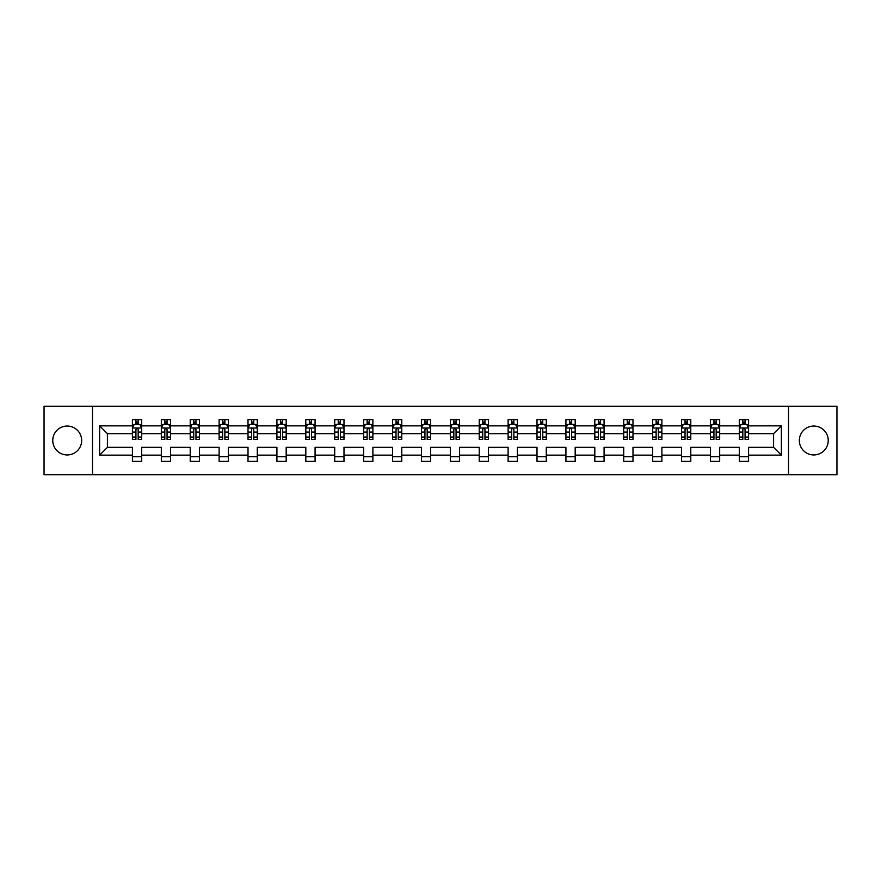 <?xml version="1.0" encoding="UTF-8"?>
<svg xmlns="http://www.w3.org/2000/svg" width="881" height="881" viewBox="0 0 881 881"><rect width="100%" height="100%" fill="white"/><g stroke="black" fill="none" stroke-linecap="round" stroke-linejoin="round"><path stroke-width="1.32" d="M813.791 426.052A14.448 14.448 0 0 0 799.342 440.5A14.448 14.448 0 0 0 813.791 454.948A14.448 14.448 0 0 0 828.239 440.5A14.448 14.448 0 0 0 813.791 426.052M67.209 426.052A14.448 14.448 0 0 0 52.761 440.5A14.448 14.448 0 0 0 67.209 454.948A14.448 14.448 0 0 0 81.658 440.5A14.448 14.448 0 0 0 67.209 426.052M788.506 406.229L44.05 406.229L44.05 474.771L836.95 474.771L836.95 406.229L788.506 406.229L788.506 474.771M748.586 455.136L748.586 447.35L773.595 447.35L781.37 455.136L748.586 455.136L748.586 461.347L739.324 461.347L739.324 455.136L719.678 455.136L719.678 461.347L710.416 461.347L710.416 455.136L690.781 455.136L690.781 461.347L681.52 461.347L681.52 455.136L661.884 455.136L661.884 461.347L652.623 461.347L652.623 455.136L632.987 455.136L632.987 461.347L623.715 461.347L623.715 455.136L604.08 455.136L604.08 461.347L594.818 461.347L594.818 455.136L575.183 455.136L575.183 461.347L565.921 461.347L565.921 455.136L546.286 455.136L546.286 461.347L537.014 461.347L537.014 455.136L517.378 455.136L517.378 461.347L508.117 461.347L508.117 455.136L488.481 455.136L488.481 461.347L479.22 461.347L479.22 455.136L459.585 455.136L459.585 461.347L450.323 461.347L450.323 455.136L430.677 455.136L430.677 461.347L421.415 461.347L421.415 455.136L401.78 455.136L401.78 461.347L392.519 461.347L392.519 455.136L372.883 455.136L372.883 461.347L363.622 461.347L363.622 455.136L343.986 455.136L343.986 461.347L334.714 461.347L334.714 455.136L315.079 455.136L315.079 461.347L305.817 461.347L305.817 455.136L286.182 455.136L286.182 461.347L276.92 461.347L276.92 455.136L257.285 455.136L257.285 461.347L248.013 461.347L248.013 455.136L228.377 455.136L228.377 461.347L219.116 461.347L219.116 455.136L199.48 455.136L199.48 461.347L190.219 461.347L190.219 455.136L170.584 455.136L170.584 461.347L161.322 461.347L161.322 455.136L141.676 455.136L141.676 461.347L132.414 461.347L132.414 455.136L99.63 455.136L99.63 425.864L132.414 425.864L132.414 419.653L141.676 419.653L141.676 425.864L161.322 425.864L161.322 419.653L170.584 419.653L170.584 425.864L190.219 425.864L190.219 419.653L199.48 419.653L199.48 425.864L219.116 425.864L219.116 419.653L228.377 419.653L228.377 425.864L248.013 425.864L248.013 419.653L257.285 419.653L257.285 425.864L276.92 425.864L276.92 419.653L286.182 419.653L286.182 425.864L305.817 425.864L305.817 419.653L315.079 419.653L315.079 425.864L334.714 425.864L334.714 419.653L343.986 419.653L343.986 425.864L363.622 425.864L363.622 419.653L372.883 419.653L372.883 425.864L392.519 425.864L392.519 419.653L401.78 419.653L401.78 425.864L421.415 425.864L421.415 419.653L430.677 419.653L430.677 425.864L450.323 425.864L450.323 419.653L459.585 419.653L459.585 425.864L479.22 425.864L479.22 419.653L488.481 419.653L488.481 425.864L508.117 425.864L508.117 419.653L517.378 419.653L517.378 425.864L537.014 425.864L537.014 419.653L546.286 419.653L546.286 425.864L565.921 425.864L565.921 419.653L575.183 419.653L575.183 425.864L594.818 425.864L594.818 419.653L604.08 419.653L604.08 425.864L623.715 425.864L623.715 419.653L632.987 419.653L632.987 425.864L652.623 425.864L652.623 419.653L661.884 419.653L661.884 425.864L681.52 425.864L681.52 419.653L690.781 419.653L690.781 425.864L710.416 425.864L710.416 419.653L719.678 419.653L719.678 425.864L739.324 425.864L739.324 419.653L748.586 419.653L748.586 425.864L781.37 425.864L781.37 455.136M92.494 474.771L92.494 406.229M739.324 425.864L739.324 433.65L719.678 433.65L719.678 425.864M719.678 455.136L719.678 447.35L739.324 447.35L739.324 455.136M710.416 425.864L710.416 433.65L690.781 433.65L690.781 425.864M690.781 455.136L690.781 447.35L710.416 447.35L710.416 455.136M681.52 425.864L681.52 433.65L661.884 433.65L661.884 425.864M661.884 455.136L661.884 447.35L681.52 447.35L681.52 455.136M652.623 425.864L652.623 433.65L632.987 433.65L632.987 425.864M632.987 455.136L632.987 447.35L652.623 447.35L652.623 455.136M623.715 425.864L623.715 433.65L604.08 433.65L604.08 425.864M604.08 455.136L604.08 447.35L623.715 447.35L623.715 455.136M594.818 425.864L594.818 433.65L575.183 433.65L575.183 425.864M575.183 455.136L575.183 447.35L594.818 447.35L594.818 455.136M565.921 425.864L565.921 433.65L546.286 433.65L546.286 425.864M546.286 455.136L546.286 447.35L565.921 447.35L565.921 455.136M537.014 425.864L537.014 433.65L517.378 433.65L517.378 425.864M517.378 455.136L517.378 447.35L537.014 447.35L537.014 455.136M508.117 425.864L508.117 433.65L488.481 433.65L488.481 425.864M488.481 455.136L488.481 447.35L508.117 447.35L508.117 455.136M479.22 425.864L479.22 433.65L459.585 433.65L459.585 425.864M459.585 455.136L459.585 447.35L479.22 447.35L479.22 455.136M450.323 425.864L450.323 433.65L430.677 433.65L430.677 425.864M430.677 455.136L430.677 447.35L450.323 447.35L450.323 455.136M421.415 425.864L421.415 433.65L401.78 433.65L401.78 425.864M401.78 455.136L401.78 447.35L421.415 447.35L421.415 455.136M392.519 425.864L392.519 433.65L372.883 433.65L372.883 425.864M372.883 455.136L372.883 447.35L392.519 447.35L392.519 455.136M363.622 425.864L363.622 433.65L343.986 433.65L343.986 425.864M343.986 455.136L343.986 447.35L363.622 447.35L363.622 455.136M334.714 425.864L334.714 433.65L315.079 433.65L315.079 425.864M315.079 455.136L315.079 447.35L334.714 447.35L334.714 455.136M305.817 425.864L305.817 433.65L286.182 433.65L286.182 425.864M286.182 455.136L286.182 447.35L305.817 447.35L305.817 455.136M276.92 425.864L276.92 433.65L257.285 433.65L257.285 425.864M257.285 455.136L257.285 447.35L276.92 447.35L276.92 455.136M248.013 425.864L248.013 433.65L228.377 433.65L228.377 425.864M228.377 455.136L228.377 447.35L248.013 447.35L248.013 455.136M219.116 425.864L219.116 433.65L199.48 433.65L199.48 425.864M199.48 455.136L199.48 447.35L219.116 447.35L219.116 455.136M190.219 425.864L190.219 433.65L170.584 433.65L170.584 425.864M170.584 455.136L170.584 447.35L190.219 447.35L190.219 455.136M161.322 425.864L161.322 433.65L141.676 433.65L141.676 425.864M141.676 455.136L141.676 447.35L161.322 447.35L161.322 455.136M132.414 425.864L132.414 433.65L107.405 433.65L107.405 447.35L132.414 447.35L132.414 455.136M99.63 425.864L107.405 433.65M773.595 447.35L773.595 433.65L748.586 433.65L748.586 425.864M742.837 424.29L745.062 424.29M713.94 424.29L716.165 424.29M685.044 424.29L687.257 424.29M656.136 424.29L658.36 424.29M627.239 424.29L629.463 424.29M598.342 424.29L600.567 424.29M569.434 424.29L571.659 424.29M540.538 424.29L542.762 424.29M511.641 424.29L513.865 424.29M482.744 424.29L484.957 424.29M453.836 424.29L456.061 424.29M424.939 424.29L427.164 424.29M396.043 424.29L398.256 424.29M367.135 424.29L369.359 424.29M338.238 424.29L340.462 424.29M309.341 424.29L311.566 424.29M280.433 424.29L282.658 424.29M251.537 424.29L253.761 424.29M222.64 424.29L224.864 424.29M193.743 424.29L195.956 424.29M164.835 424.29L167.06 424.29M135.938 424.29L138.163 424.29M132.414 456.71L141.676 456.71M161.322 456.71L170.584 456.71M190.219 456.71L199.48 456.71M219.116 456.71L228.377 456.71M248.013 456.71L257.285 456.71M276.92 456.71L286.182 456.71M305.817 456.71L315.079 456.71M334.714 456.71L343.986 456.71M363.622 456.71L372.883 456.71M392.519 456.71L401.78 456.71M421.415 456.71L430.677 456.71M450.323 456.71L459.585 456.71M479.22 456.71L488.481 456.71M508.117 456.71L517.378 456.71M537.014 456.71L546.286 456.71M565.921 456.71L575.183 456.71M594.818 456.71L604.08 456.71M623.715 456.71L632.987 456.71M652.623 456.71L661.884 456.71M681.52 456.71L690.781 456.71M710.416 456.71L719.678 456.71M739.324 456.71L748.586 456.71M107.405 447.35L99.63 455.136M781.37 425.864L773.595 433.65M138.163 422.065L135.938 422.065M134.154 424.609L132.414 424.609L132.414 419.653L135.938 419.653L132.414 419.653M132.414 437.064L132.414 439.388L135.938 439.388L135.938 437.064L132.414 437.064L132.414 433.65M141.676 433.65L141.676 439.388L138.163 439.388L138.163 429.476C137.425 428.045 136.676 428.045 135.938 429.476L135.938 437.064M139.936 424.609L141.676 424.609L141.676 419.653L138.163 419.653L141.676 419.653M141.676 428.089L139.826 424.378L134.275 424.378L132.414 428.089M135.938 424.378L135.938 419.653M138.163 419.653L138.163 424.378M167.06 422.065L164.835 422.065M163.062 424.609L161.322 424.609L161.322 419.653L164.835 419.653L161.322 419.653M161.322 437.064L161.322 439.388L164.835 439.388L164.835 437.064L161.322 437.064L161.322 433.65M170.584 433.65L170.584 439.388L167.06 439.388L167.06 429.476C166.322 428.045 165.584 428.045 164.835 429.476L164.835 437.064M168.844 424.609L170.584 424.609L170.584 419.653L167.06 419.653L170.584 419.653M170.584 428.089L168.723 424.378L163.172 424.378L161.322 428.089M164.835 424.378L164.835 419.653M167.06 419.653L167.06 424.378M195.956 422.065L193.743 422.065M191.959 424.609L190.219 424.609L190.219 419.653L193.743 419.653L190.219 419.653M190.219 437.064L190.219 439.388L193.743 439.388L193.743 437.064L190.219 437.064L190.219 433.65M199.48 433.65L199.48 439.388L195.956 439.388L195.956 429.476C195.219 428.045 194.481 428.045 193.743 429.476L193.743 437.064M197.74 424.609L199.48 424.609L199.48 419.653L195.956 419.653L199.48 419.653M199.48 428.089L197.63 424.378L192.069 424.378L190.219 428.089M193.743 424.378L193.743 419.653M195.956 419.653L195.956 424.378M224.864 422.065L222.64 422.065M220.856 424.609L219.116 424.609L219.116 419.653L222.64 419.653L219.116 419.653M219.116 437.064L219.116 439.388L222.64 439.388L222.64 437.064L219.116 437.064L219.116 433.65M228.377 433.65L228.377 439.388L224.864 439.388L224.864 429.476C224.115 428.045 223.378 428.045 222.64 429.476L222.64 437.064M226.637 424.609L228.377 424.609L228.377 419.653L224.864 419.653L228.377 419.653M228.377 428.089L226.527 424.378L220.966 424.378L219.116 428.089M222.64 424.378L222.64 419.653M224.864 419.653L224.864 424.378M253.761 422.065L251.537 422.065M249.764 424.609L248.013 424.609L248.013 419.653L251.537 419.653L248.013 419.653M248.013 437.064L248.013 439.388L251.537 439.388L251.537 437.064L248.013 437.064L248.013 433.65M257.285 433.65L257.285 439.388L253.761 439.388L253.761 429.476C253.023 428.045 252.285 428.045 251.537 429.476L251.537 437.064M255.534 424.609L257.285 424.609L257.285 419.653L253.761 419.653L257.285 419.653M257.285 428.089L255.424 424.378L249.874 424.378L248.013 428.089M251.537 424.378L251.537 419.653M253.761 419.653L253.761 424.378M282.658 422.065L280.433 422.065M278.66 424.609L276.92 424.609L276.92 419.653L280.433 419.653L276.92 419.653M276.92 437.064L276.92 439.388L280.433 439.388L280.433 437.064L276.92 437.064L276.92 433.65M286.182 433.65L286.182 439.388L282.658 439.388L282.658 429.476C281.92 428.045 281.182 428.045 280.433 429.476L280.433 437.064M284.442 424.609L286.182 424.609L286.182 419.653L282.658 419.653L286.182 419.653M286.182 428.089L284.332 424.378L278.77 424.378L276.92 428.089M280.433 424.378L280.433 419.653M282.658 419.653L282.658 424.378M311.566 422.065L309.341 422.065M307.557 424.609L305.817 424.609L305.817 419.653L309.341 419.653L305.817 419.653M305.817 437.064L305.817 439.388L309.341 439.388L309.341 437.064L305.817 437.064L305.817 433.65M315.079 433.65L315.079 439.388L311.566 439.388L311.566 429.476C310.817 428.045 310.079 428.045 309.341 429.476L309.341 437.064M313.339 424.609L315.079 424.609L315.079 419.653L311.566 419.653L315.079 419.653M315.079 428.089L313.229 424.378L307.667 424.378L305.817 428.089M309.341 424.378L309.341 419.653M311.566 419.653L311.566 424.378M340.462 422.065L338.238 422.065M336.465 424.609L334.714 424.609L334.714 419.653L338.238 419.653L334.714 419.653M334.714 437.064L334.714 439.388L338.238 439.388L338.238 437.064L334.714 437.064L334.714 433.65M343.986 433.65L343.986 439.388L340.462 439.388L340.462 429.476C339.725 428.045 338.976 428.045 338.238 429.476L338.238 437.064M342.235 424.609L343.986 424.609L343.986 419.653L340.462 419.653L343.986 419.653M343.986 428.089L342.125 424.378L336.575 424.378L334.714 428.089M338.238 424.378L338.238 419.653M340.462 419.653L340.462 424.378M369.359 422.065L367.135 422.065M365.362 424.609L363.622 424.609L363.622 419.653L367.135 419.653L363.622 419.653M363.622 437.064L363.622 439.388L367.135 439.388L367.135 437.064L363.622 437.064L363.622 433.65M372.883 433.65L372.883 439.388L369.359 439.388L369.359 429.476C368.621 428.045 367.884 428.045 367.135 429.476L367.135 437.064M371.143 424.609L372.883 424.609L372.883 419.653L369.359 419.653L372.883 419.653M372.883 428.089L371.033 424.378L365.472 424.378L363.622 428.089M367.135 424.378L367.135 419.653M369.359 419.653L369.359 424.378M398.256 422.065L396.043 422.065M394.259 424.609L392.519 424.609L392.519 419.653L396.043 419.653L392.519 419.653M392.519 437.064L392.519 439.388L396.043 439.388L396.043 437.064L392.519 437.064L392.519 433.65M401.78 433.65L401.78 439.388L398.256 439.388L398.256 429.476C397.518 428.045 396.78 428.045 396.043 429.476L396.043 437.064M400.04 424.609L401.78 424.609L401.78 419.653L398.256 419.653L401.78 419.653M401.78 428.089L399.93 424.378L394.369 424.378L392.519 428.089M396.043 424.378L396.043 419.653M398.256 419.653L398.256 424.378M427.164 422.065L424.939 422.065M423.155 424.609L421.415 424.609L421.415 419.653L424.939 419.653L421.415 419.653M421.415 437.064L421.415 439.388L424.939 439.388L424.939 437.064L421.415 437.064L421.415 433.65M430.677 433.65L430.677 439.388L427.164 439.388L427.164 429.476C426.426 428.045 425.677 428.045 424.939 429.476L424.939 437.064M428.937 424.609L430.677 424.609L430.677 419.653L427.164 419.653L430.677 419.653M430.677 428.089L428.827 424.378L423.276 424.378L421.415 428.089M424.939 424.378L424.939 419.653M427.164 419.653L427.164 424.378M456.061 422.065L453.836 422.065M452.063 424.609L450.323 424.609L450.323 419.653L453.836 419.653L450.323 419.653M450.323 437.064L450.323 439.388L453.836 439.388L453.836 437.064L450.323 437.064L450.323 433.65M459.585 433.65L459.585 439.388L456.061 439.388L456.061 429.476C455.323 428.045 454.585 428.045 453.836 429.476L453.836 437.064M457.845 424.609L459.585 424.609L459.585 419.653L456.061 419.653L459.585 419.653M459.585 428.089L457.724 424.378L452.173 424.378L450.323 428.089M453.836 424.378L453.836 419.653M456.061 419.653L456.061 424.378M484.957 422.065L482.744 422.065M480.96 424.609L479.22 424.609L479.22 419.653L482.744 419.653L479.22 419.653M479.22 437.064L479.22 439.388L482.744 439.388L482.744 437.064L479.22 437.064L479.22 433.65M488.481 433.65L488.481 439.388L484.957 439.388L484.957 429.476C484.22 428.045 483.482 428.045 482.744 429.476L482.744 437.064M486.741 424.609L488.481 424.609L488.481 419.653L484.957 419.653L488.481 419.653M488.481 428.089L486.631 424.378L481.07 424.378L479.22 428.089M482.744 424.378L482.744 419.653M484.957 419.653L484.957 424.378M513.865 422.065L511.641 422.065M509.857 424.609L508.117 424.609L508.117 419.653L511.641 419.653L508.117 419.653M508.117 437.064L508.117 439.388L511.641 439.388L511.641 437.064L508.117 437.064L508.117 433.65M517.378 433.65L517.378 439.388L513.865 439.388L513.865 429.476C513.116 428.045 512.379 428.045 511.641 429.476L511.641 437.064M515.638 424.609L517.378 424.609L517.378 419.653L513.865 419.653L517.378 419.653M517.378 428.089L515.528 424.378L509.967 424.378L508.117 428.089M511.641 424.378L511.641 419.653M513.865 419.653L513.865 424.378M542.762 422.065L540.538 422.065M538.765 424.609L537.014 424.609L537.014 419.653L540.538 419.653L537.014 419.653M537.014 437.064L537.014 439.388L540.538 439.388L540.538 437.064L537.014 437.064L537.014 433.65M546.286 433.65L546.286 439.388L542.762 439.388L542.762 429.476C542.024 428.045 541.275 428.045 540.538 429.476L540.538 437.064M544.535 424.609L546.286 424.609L546.286 419.653L542.762 419.653L546.286 419.653M546.286 428.089L544.425 424.378L538.875 424.378L537.014 428.089M540.538 424.378L540.538 419.653M542.762 419.653L542.762 424.378M571.659 422.065L569.434 422.065M567.661 424.609L565.921 424.609L565.921 419.653L569.434 419.653L565.921 419.653M565.921 437.064L565.921 439.388L569.434 439.388L569.434 437.064L565.921 437.064L565.921 433.65M575.183 433.65L575.183 439.388L571.659 439.388L571.659 429.476C570.921 428.045 570.183 428.045 569.434 429.476L569.434 437.064M573.443 424.609L575.183 424.609L575.183 419.653L571.659 419.653L575.183 419.653M575.183 428.089L573.333 424.378L567.771 424.378L565.921 428.089M569.434 424.378L569.434 419.653M571.659 419.653L571.659 424.378M600.567 422.065L598.342 422.065M596.558 424.609L594.818 424.609L594.818 419.653L598.342 419.653L594.818 419.653M594.818 437.064L594.818 439.388L598.342 439.388L598.342 437.064L594.818 437.064L594.818 433.65M604.08 433.65L604.08 439.388L600.567 439.388L600.567 429.476C599.818 428.045 599.08 428.045 598.342 429.476L598.342 437.064M602.34 424.609L604.08 424.609L604.08 419.653L600.567 419.653L604.08 419.653M604.08 428.089L602.23 424.378L596.668 424.378L594.818 428.089M598.342 424.378L598.342 419.653M600.567 419.653L600.567 424.378M629.463 422.065L627.239 422.065M625.466 424.609L623.715 424.609L623.715 419.653L627.239 419.653L623.715 419.653M623.715 437.064L623.715 439.388L627.239 439.388L627.239 437.064L623.715 437.064L623.715 433.65M632.987 433.65L632.987 439.388L629.463 439.388L629.463 429.476C628.726 428.045 627.977 428.045 627.239 429.476L627.239 437.064M631.237 424.609L632.987 424.609L632.987 419.653L629.463 419.653L632.987 419.653M632.987 428.089L631.126 424.378L625.576 424.378L623.715 428.089M627.239 424.378L627.239 419.653M629.463 419.653L629.463 424.378M658.36 422.065L656.136 422.065M654.363 424.609L652.623 424.609L652.623 419.653L656.136 419.653L652.623 419.653M652.623 437.064L652.623 439.388L656.136 439.388L656.136 437.064L652.623 437.064L652.623 433.65M661.884 433.65L661.884 439.388L658.36 439.388L658.36 429.476C657.622 428.045 656.885 428.045 656.136 429.476L656.136 437.064M660.144 424.609L661.884 424.609L661.884 419.653L658.36 419.653L661.884 419.653M661.884 428.089L660.034 424.378L654.473 424.378L652.623 428.089M656.136 424.378L656.136 419.653M658.36 419.653L658.36 424.378M687.257 422.065L685.044 422.065M683.26 424.609L681.52 424.609L681.52 419.653L685.044 419.653L681.52 419.653M681.52 437.064L681.52 439.388L685.044 439.388L685.044 437.064L681.52 437.064L681.52 433.65M690.781 433.65L690.781 439.388L687.257 439.388L687.257 429.476C686.519 428.045 685.781 428.045 685.044 429.476L685.044 437.064M689.041 424.609L690.781 424.609L690.781 419.653L687.257 419.653L690.781 419.653M690.781 428.089L688.931 424.378L683.37 424.378L681.52 428.089M685.044 424.378L685.044 419.653M687.257 419.653L687.257 424.378M716.165 422.065L713.94 422.065M712.156 424.609L710.416 424.609L710.416 419.653L713.94 419.653L710.416 419.653M710.416 437.064L710.416 439.388L713.94 439.388L713.94 437.064L710.416 437.064L710.416 433.65M719.678 433.65L719.678 439.388L716.165 439.388L716.165 429.476C715.427 428.045 714.678 428.045 713.94 429.476L713.94 437.064M717.938 424.609L719.678 424.609L719.678 419.653L716.165 419.653L719.678 419.653M719.678 428.089L717.828 424.378L712.277 424.378L710.416 428.089M713.94 424.378L713.94 419.653M716.165 419.653L716.165 424.378M745.062 422.065L742.837 422.065M741.064 424.609L739.324 424.609L739.324 419.653L742.837 419.653L739.324 419.653M739.324 437.064L739.324 439.388L742.837 439.388L742.837 437.064L739.324 437.064L739.324 433.65M748.586 433.65L748.586 439.388L745.062 439.388L745.062 429.476C744.324 428.045 743.586 428.045 742.837 429.476L742.837 437.064M746.846 424.609L748.586 424.609L748.586 419.653L745.062 419.653L748.586 419.653M748.586 428.089L746.725 424.378L741.174 424.378L739.324 428.089M742.837 424.378L742.837 419.653M745.062 419.653L745.062 424.378M141.632 427.99L132.469 427.99M141.676 437.064L138.163 437.064M135.938 432.097L132.414 432.097M141.676 432.097L138.163 432.097M138.163 423.243L135.938 423.243M170.54 427.99L161.366 427.99M170.584 437.064L167.06 437.064M164.835 432.097L161.322 432.097M170.584 432.097L167.06 432.097M167.06 423.243L164.835 423.243M199.436 427.99L190.263 427.99M199.48 437.064L195.956 437.064M193.743 432.097L190.219 432.097M199.48 432.097L195.956 432.097M195.956 423.243L193.743 423.243M228.333 427.99L219.16 427.99M228.377 437.064L224.864 437.064M222.64 432.097L219.116 432.097M228.377 432.097L224.864 432.097M224.864 423.243L222.64 423.243M257.23 427.99L248.068 427.99M257.285 437.064L253.761 437.064M251.537 432.097L248.013 432.097M257.285 432.097L253.761 432.097M253.761 423.243L251.537 423.243M286.138 427.99L276.964 427.99M286.182 437.064L282.658 437.064M280.433 432.097L276.92 432.097M286.182 432.097L282.658 432.097M282.658 423.243L280.433 423.243M315.035 427.99L305.861 427.99M315.079 437.064L311.566 437.064M309.341 432.097L305.817 432.097M315.079 432.097L311.566 432.097M311.566 423.243L309.341 423.243M343.931 427.99L334.769 427.99M343.986 437.064L340.462 437.064M338.238 432.097L334.714 432.097M343.986 432.097L340.462 432.097M340.462 423.243L338.238 423.243M372.839 427.99L363.666 427.99M372.883 437.064L369.359 437.064M367.135 432.097L363.622 432.097M372.883 432.097L369.359 432.097M369.359 423.243L367.135 423.243M401.736 427.99L392.563 427.99M401.78 437.064L398.256 437.064M396.043 432.097L392.519 432.097M401.78 432.097L398.256 432.097M398.256 423.243L396.043 423.243M430.633 427.99L421.459 427.99M430.677 437.064L427.164 437.064M424.939 432.097L421.415 432.097M430.677 432.097L427.164 432.097M427.164 423.243L424.939 423.243M459.541 427.99L450.367 427.99M459.585 437.064L456.061 437.064M453.836 432.097L450.323 432.097M459.585 432.097L456.061 432.097M456.061 423.243L453.836 423.243M488.437 427.99L479.264 427.99M488.481 437.064L484.957 437.064M482.744 432.097L479.22 432.097M488.481 432.097L484.957 432.097M484.957 423.243L482.744 423.243M517.334 427.99L508.161 427.99M517.378 437.064L513.865 437.064M511.641 432.097L508.117 432.097M517.378 432.097L513.865 432.097M513.865 423.243L511.641 423.243M546.231 427.99L537.069 427.99M546.286 437.064L542.762 437.064M540.538 432.097L537.014 432.097M546.286 432.097L542.762 432.097M542.762 423.243L540.538 423.243M575.139 427.99L565.965 427.99M575.183 437.064L571.659 437.064M569.434 432.097L565.921 432.097M575.183 432.097L571.659 432.097M571.659 423.243L569.434 423.243M604.036 427.99L594.862 427.99M604.08 437.064L600.567 437.064M598.342 432.097L594.818 432.097M604.08 432.097L600.567 432.097M600.567 423.243L598.342 423.243M632.932 427.99L623.77 427.99M632.987 437.064L629.463 437.064M627.239 432.097L623.715 432.097M632.987 432.097L629.463 432.097M629.463 423.243L627.239 423.243M661.84 427.99L652.667 427.99M661.884 437.064L658.36 437.064M656.136 432.097L652.623 432.097M661.884 432.097L658.36 432.097M658.36 423.243L656.136 423.243M690.737 427.99L681.564 427.99M690.781 437.064L687.257 437.064M685.044 432.097L681.52 432.097M690.781 432.097L687.257 432.097M687.257 423.243L685.044 423.243M719.634 427.99L710.46 427.99M719.678 437.064L716.165 437.064M713.94 432.097L710.416 432.097M719.678 432.097L716.165 432.097M716.165 423.243L713.94 423.243M748.531 427.99L739.368 427.99M748.586 437.064L745.062 437.064M742.837 432.097L739.324 432.097M748.586 432.097L745.062 432.097M745.062 423.243L742.837 423.243"/></g></svg>
